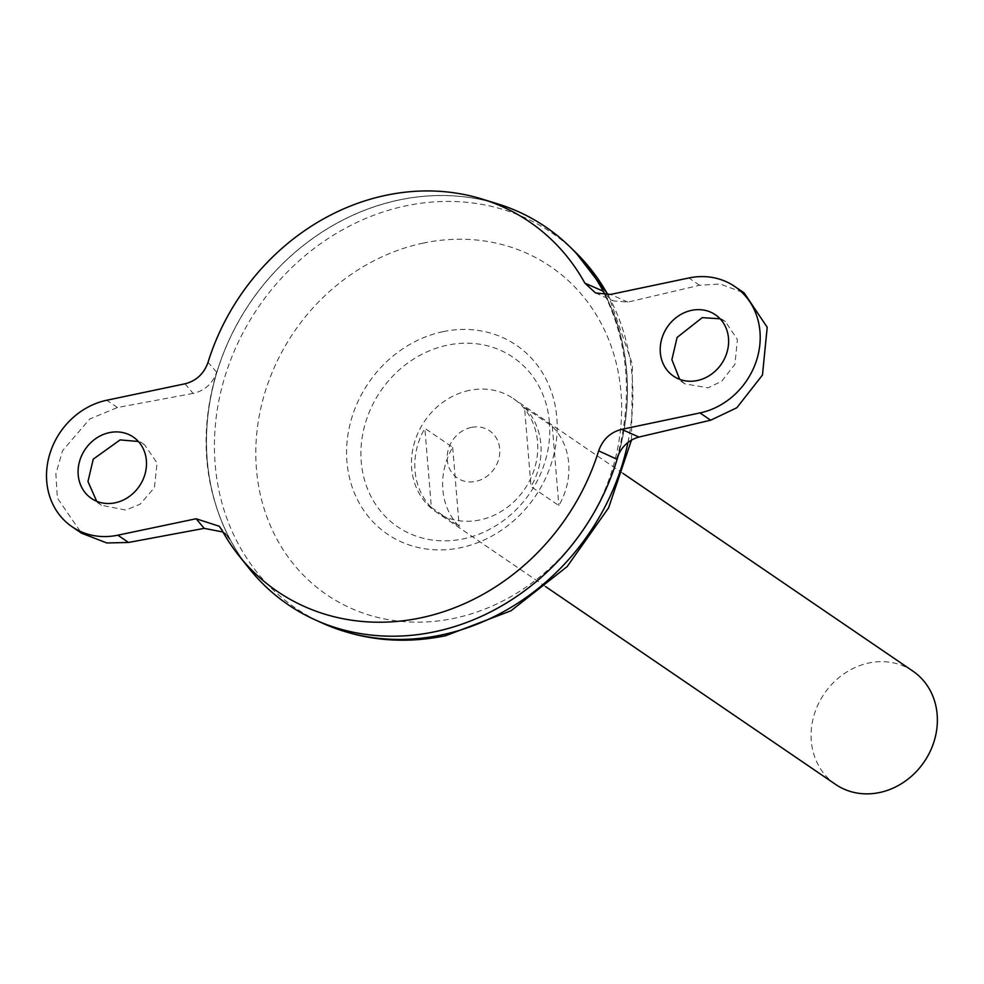 <?xml version="1.0" encoding="UTF-8"?>
<svg xmlns="http://www.w3.org/2000/svg" width="984" height="984" viewBox="0 0 984 984"><rect width="100%" height="100%" fill="white"/><g stroke="black" fill="none" stroke-linecap="round" stroke-linejoin="round"><path stroke-width="0.74" stroke-dasharray="4.92 3.69" d="M720.079 318.791L725.405 321.62L737.397 339.492L734.937 364.314L721.604 381.337L707.988 387.819L684.803 383.846L679.686 379.344M96.69 501.262L101.426 505.259L125.866 510.081L140.257 504.128L154.39 487.658L157.096 463.009L144.537 444.743L138.363 441.484M471.274 427.425A28.573 25.19 -55.7 0 0 447.265 459.922A28.573 25.19 -55.7 0 0 475.702 481.41A28.573 25.19 -55.7 0 0 499.712 448.913A28.573 25.19 -55.7 0 0 471.274 427.425M469.282 390.402A68.573 60.467 -55.7 0 0 414.03 443.981A68.573 60.467 -55.7 0 0 435.961 511.828A68.573 60.467 -55.7 0 0 479.921 519.946A68.573 60.467 -55.7 0 0 535.173 466.367A68.573 60.467 -55.7 0 0 513.242 398.52A68.573 60.467 -55.7 0 0 469.282 390.402M431.373 507.486L459.208 526.477A68.573 60.467 124.3 0 1 452.689 447.326L424.867 428.335A68.573 60.467 -55.7 0 0 431.373 507.486L424.867 428.335M912.869 671.113A68.573 60.467 -55.7 0 0 868.897 662.982A68.573 60.467 -55.7 0 0 813.657 716.561A68.573 60.467 -55.7 0 0 835.588 784.408M399.221 199.998A228.522 201.523 -55.7 0 0 215.102 378.557A228.522 201.523 -55.7 0 0 288.189 604.643A228.522 201.523 -55.7 0 0 434.707 631.716A228.522 201.523 -55.7 0 0 618.825 453.157A228.522 201.523 -55.7 0 0 545.739 227.07A228.522 201.523 -55.7 0 0 399.221 199.998A228.522 201.523 -55.7 0 0 215.078 378.545A228.522 201.523 -55.7 0 0 288.164 604.631A228.522 201.523 -55.7 0 0 434.682 631.703A228.522 201.523 -55.7 0 0 618.801 453.144A228.522 201.523 -55.7 0 0 545.714 227.058A228.522 201.523 -55.7 0 0 399.197 199.986M497.461 203.799A228.583 201.572 -55.7 0 0 399.184 199.924A228.583 201.572 -55.7 0 0 215.053 378.545A228.583 201.572 -55.7 0 0 288.14 604.693M549.416 422.259A102.52 90.405 -55.7 0 0 447.363 345.187A102.52 90.405 -55.7 0 0 361.239 461.791A102.52 90.405 -55.7 0 0 463.292 538.875A102.52 90.405 -55.7 0 0 549.416 422.259M545.763 227.009A228.583 201.572 -55.7 0 0 399.209 199.937A228.583 201.572 -55.7 0 0 224.709 350.07A228.583 201.572 -55.7 0 0 248.903 568.198M221.831 530.007L230.477 540.302L227.734 536.292L222.95 532M185.004 383.797L193.122 393.416C204.672 390.746 212.519 383.674 216.652 372.186C198.916 432.394 203.528 488.433 230.477 540.302M216.652 372.186L208.042 362.296M616.747 459.171C633.302 398.163 628.702 342.124 602.934 291.067M618.469 454.559A228.583 201.572 -55.7 0 0 604.643 293.822M618.53 454.411A228.583 201.572 -55.7 0 0 604.693 293.884M524.509 407.413L552.332 426.392A68.573 60.467 124.3 0 1 558.851 505.542L531.016 486.563A68.573 60.467 -55.7 0 0 524.509 407.413L531.016 486.563M452.689 447.326L459.208 526.477M552.332 426.392L558.851 505.542M193.122 393.416L117.44 407.524L89.753 418.975L62.57 450.647L55.891 473.894L57.367 498.064L81.524 533.193M605.529 294.979L613.278 300.883L627.878 302.1L699.562 285.262L720.091 283.995L744.15 292.9M575.48 252.236A227.181 200.33 -55.7 0 0 405.998 205.828A227.181 200.33 -55.7 0 0 219.014 400.021A227.181 200.33 -55.7 0 0 322.469 623.167M423.292 243.085A198.62 175.152 -55.7 0 0 256.443 468.987A198.62 175.152 -55.7 0 0 454.141 618.309A198.62 175.152 -55.7 0 0 621.002 392.419A198.62 175.152 -55.7 0 0 423.292 243.085M442.997 331.657A114.353 100.835 -55.7 0 0 346.934 461.717A114.353 100.835 -55.7 0 0 460.758 547.682A114.353 100.835 -55.7 0 0 556.821 417.634A114.353 100.835 -55.7 0 0 442.997 331.657M627.94 442.456A227.181 200.33 -55.7 0 0 607.878 294.843M117.44 407.524L106.752 400.242M627.878 302.1L610.621 294.413M699.562 285.262L688.874 277.98M725.405 321.62L715.356 314.757M144.537 444.743L133.234 437.019M545.714 586.685L435.961 511.828M631.482 440.045L632.466 364.412L608.297 294.794M622.995 473.39L513.242 398.52M101.426 505.259L91.364 498.396M684.803 383.846L673.486 376.134M595.492 292.949L613.278 300.883M219.26 526.243L227.734 536.292"/><path stroke-width="1.48" d="M697.299 380.537A37.146 32.755 -55.7 0 0 727.225 351.509A37.146 32.755 -55.7 0 0 715.356 314.757A37.146 32.755 -55.7 0 0 691.531 310.366A37.146 32.755 -55.7 0 0 661.605 339.382A37.146 32.755 -55.7 0 0 673.486 376.134A37.146 32.755 -55.7 0 0 697.299 380.537M679.686 379.344L671.888 359.701L677.09 337.451L702.219 317.647L720.079 318.791M109.409 432.628A37.146 32.755 124.3 0 1 133.234 437.019A37.146 32.755 124.3 0 1 145.103 473.771A37.146 32.755 124.3 0 1 115.177 502.799A37.146 32.755 124.3 0 1 91.364 498.396A37.146 32.755 124.3 0 1 79.483 461.644A37.146 32.755 124.3 0 1 109.409 432.628M138.363 441.484L120.097 439.909L93.246 459.159L87.97 481.52L96.69 501.262M545.714 586.685L835.588 784.408A68.573 60.467 -55.7 0 0 879.548 792.538A68.573 60.467 -55.7 0 0 934.8 738.947A68.573 60.467 -55.7 0 0 912.869 671.113L622.995 473.39M288.14 604.693A228.583 201.572 -55.7 0 0 315.175 619.858A228.583 201.572 -55.7 0 0 434.719 631.777A228.583 201.572 -55.7 0 0 618.53 454.411M385.986 195.287A223.688 197.255 -55.7 0 0 208.042 362.296C203.959 373.76 196.283 380.931 185.004 383.797L106.752 400.242A71.438 62.988 124.3 0 0 49.2 456.047A71.438 62.988 124.3 0 0 72.041 526.723A71.438 62.988 124.3 0 0 117.846 535.185L196.099 518.752L219.248 526.243L221.831 530.007A223.688 197.255 -55.7 0 0 238.915 555.665A223.688 197.255 -55.7 0 0 420.734 617.866A223.688 197.255 -55.7 0 0 598.666 450.856C602.761 439.393 610.437 432.222 621.716 429.356L699.968 412.923A71.438 62.988 -55.7 0 0 757.52 357.106A71.438 62.988 -55.7 0 0 734.667 286.442A71.438 62.988 -55.7 0 0 688.874 277.98L610.621 294.413L595.492 292.949L584.877 283.146A223.688 197.255 -55.7 0 0 482.148 199.075A223.688 197.255 -55.7 0 0 385.986 195.287M238.915 555.665L248.903 568.198A228.583 201.572 -55.7 0 0 434.694 631.765A228.583 201.572 -55.7 0 0 618.469 454.559M584.877 283.146L602.934 291.067L605.529 294.979M734.667 286.442L744.15 292.9L767.2 327.278L762.477 375.015L736.844 407.745L710.657 420.205L638.973 437.056C628.026 440.131 620.621 447.499 616.747 459.171L598.666 450.856M604.643 293.822A228.583 201.572 -55.7 0 0 497.461 203.799L482.148 199.075M604.693 293.884A228.583 201.572 -55.7 0 0 569.748 246.64A228.583 201.572 -55.7 0 0 545.763 227.009M72.041 526.723L81.524 533.193L106.862 542.971L128.535 542.467L204.217 528.359L196.099 518.752M222.95 532L204.217 528.359M631.482 440.045L608.629 507.793L567.128 566.612L511.028 610.756L445.691 635.713C402.542 644.545 361.472 640.363 322.469 623.167A227.181 200.33 -55.7 0 0 441.287 635A227.181 200.33 -55.7 0 0 627.94 442.456M607.878 294.843A227.181 200.33 -55.7 0 0 575.48 252.236L569.748 246.64M128.535 542.467L117.846 535.185M621.716 429.356L638.973 437.056M710.657 420.205L699.968 412.923M322.469 623.167L315.175 619.858M608.297 294.794L575.48 252.236"/></g></svg>

